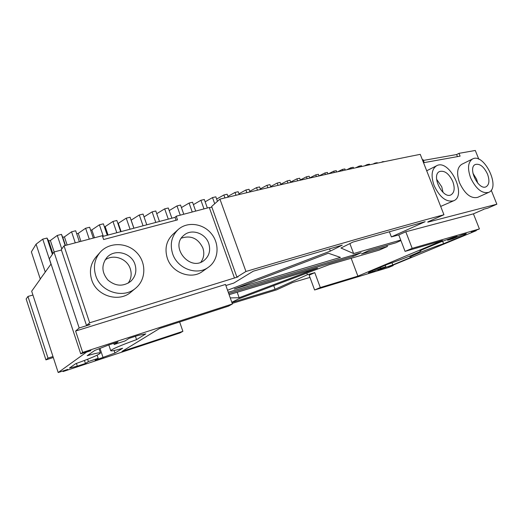 <?xml version="1.0" encoding="UTF-8"?>
<svg xmlns="http://www.w3.org/2000/svg" width="523" height="523" viewBox="0 0 523 523"><rect width="100%" height="100%" fill="white"/><g stroke="black" fill="none" stroke-linecap="round" stroke-linejoin="round"><path stroke-width="0.78" d="M476.224 230.669L471.38 232.075L479.414 228.93L412.183 248.347L405.077 251.373L442.478 240.528L357.889 276.144L320.292 287.552L314.598 289.984L388.674 267.449L393.178 265.573L388.694 266.933L476.224 230.669L476.087 230.323M51.058 264.01L40.264 278.988L31.373 251.89L36.08 244.169L42.742 239.148L47.005 238.057L48.678 240.913L50.371 240.482L57.282 235.435L61.466 234.369L62.76 237.305L64.427 236.88L71.566 231.807L75.685 230.767L79.378 241.763M93.316 238.089L89.655 227.25L85.609 228.263L78.241 233.363L80.928 241.351L78.241 233.363L76.691 233.761M107.261 235.258L103.377 223.824L99.403 224.812L91.826 229.93L94.48 237.782L91.826 229.93L90.662 230.231M108.045 235.049L105.169 226.59L104.384 226.786M108.052 235.049L105.169 226.59L112.948 221.451L116.851 220.484L120.689 231.709M133.868 228.231L130.077 217.235L126.252 218.176L118.276 223.328L121.114 231.597L118.276 223.328L117.858 223.432M146.786 224.812L143.06 214.07L139.301 214.979L131.149 220.144L133.927 228.211L131.09 220.163M144.041 216.895L152.115 211.874L155.795 210.985L159.456 221.471M156.743 213.698L164.68 208.854L168.288 207.991L171.871 218.189M169.204 210.592L176.996 205.918L180.54 205.075L183.769 214.234M181.422 207.579L189.078 203.061L192.549 202.244L195.687 211.089M193.399 204.65L200.91 200.283L204.316 199.492L207.356 208.01M205.14 201.813L212.508 197.589L215.842 196.825L217.457 201.316M216.646 199.054L223.87 194.981L227.139 194.229L228.178 197.125M227.91 196.387L234.997 192.444L238.194 191.719L239.194 194.484M238.946 193.798L245.888 189.986L249.013 189.287L249.974 191.915M249.746 191.294L256.545 187.607L259.604 186.927L260.519 189.424M260.317 188.868L266.972 185.299L269.966 184.639L270.836 186.999M270.659 186.521L277.17 183.07L280.099 182.429L280.916 184.652M280.773 184.253L287.147 180.912L290.01 180.291L290.775 182.37M290.664 182.063L296.894 178.82L299.692 178.232L300.411 180.16M300.333 179.938L306.426 176.807L309.158 176.231L309.825 178.016M309.779 177.898L315.735 174.865L318.402 174.309L319.017 175.937M319.01 175.924L324.829 172.989L327.437 172.453L327.993 173.924M328.398 173.832L333.707 171.178L336.256 170.661L336.753 171.975M337.655 171.779L342.375 169.432L344.86 168.942L345.298 170.093M346.729 169.779L350.835 167.759L353.26 167.282L353.64 168.269M355.62 167.837L359.092 166.144L361.458 165.686L361.772 166.504M364.335 165.954L367.139 164.595L369.447 164.157L369.696 164.804M372.873 164.124L374.991 163.111L377.24 162.686L377.423 163.156M381.234 162.352L382.646 161.679L384.954 161.574M389.426 160.633L392.283 160.038M478.813 159.227L475.296 150.467L458.991 153.344L460.109 156.142L424.238 162.607L423.081 159.665L422.388 159.79M423.382 160.437L456.638 154.54L458.991 153.344M427.749 221.955L443.942 214.737L420.25 154.344C368.284 164.582 301.516 179.5 219.941 199.106L211.638 206.48L236.893 277.105L238.024 276.883L89.668 322.789L64.022 245.81L102.331 235.71L103.626 239.527L177.506 219.876L176.225 216.221L209.292 207.5L234.494 278.066M209.39 207.775L211.854 207.088M176.225 216.221L175.055 217.346L176.081 220.255M102.593 236.488L175.055 217.346M64.022 245.81L61.296 249.641L86.511 325.463L89.943 324.404M61.426 250.027L53.993 252.001L49.332 258.767L80.725 353.823L90.819 350.554M40.33 279.073L31.681 291.213L58.197 372.533L67.781 369.369M32.929 295.037L27.948 296.456L26.15 298.979L45.932 359.876L48.005 358.124L27.948 296.456M380.692 268.306L385.791 266.763L377.815 270.097L392.793 264.899L411.228 257.211L410.182 257.238C409.045 256.728 429.527 248.405 443.596 243.711L464.319 235.075L466.3 233.624L462.162 234.82L452.689 238.789L447.642 240.26L457.128 236.285L452.879 237.514L440.778 241.927L419.936 250.687L420.969 250.687C421.806 251.419 401.651 259.591 387.445 264.344L368.97 272.104L368.408 272.954L372.709 271.646L380.692 268.306L380.319 267.331M40.264 278.988L45.266 272.091L36.08 244.169M50.993 264.108L42.742 239.148M52.392 254.328L47.005 238.057M52.882 253.616L48.678 240.913M54.17 251.955L50.365 240.482L54.17 251.955M61.779 248.961L57.282 235.435M65.179 245.509L61.466 234.369M65.467 245.431L62.76 237.305M67.127 244.993L64.421 236.88L67.134 244.993M75.266 242.849L71.566 231.807M89.283 239.148L85.609 228.263M103.306 236.304L99.403 224.812M116.806 232.735L112.948 221.451M130.057 229.237L126.252 218.176M143.047 225.799L139.301 214.979M155.789 222.438L152.115 211.874M168.282 219.137L164.68 208.854M180.252 215.162L176.996 205.918M192.242 211.998L189.078 203.061M203.983 208.899L200.91 200.283M214.718 203.748L212.508 197.589M224.923 197.903L223.87 194.981M236.01 195.242L234.997 192.444M246.856 192.654L245.888 189.986M257.473 190.143L256.545 187.607M267.854 187.698L266.972 185.299M278.007 185.325L277.17 183.07M287.931 183.024L287.147 180.912M297.626 180.795L296.894 178.82M307.106 178.631L306.426 176.807M316.363 176.532L315.735 174.865M325.398 174.505L324.829 172.989M334.223 172.538L333.707 171.178M342.833 170.635L342.375 169.432M351.227 168.792L350.835 167.759M359.425 167.014L359.092 166.144M367.408 165.294L367.139 164.595M375.194 163.634L374.991 163.111M382.777 162.025L382.646 161.679M58.197 372.533L86.995 351.789M87.047 351.94L90.871 350.698M53.993 252.001L79.169 327.973L75.613 331.052L82.673 352.404L80.725 353.823M79.169 327.973L90.015 324.613M86.511 325.463L89.668 322.789M100.128 252.321L96.036 256.976C90.564 263.605 89.113 271.221 91.675 279.818C96.533 296.083 119.028 302.869 130.998 292.063L135.745 288.121C146.263 279.511 146.486 262.291 136.457 252.328C126.618 242.188 109.072 242.012 100.128 252.321C94.565 259.068 93.101 266.815 95.722 275.575C100.678 292.154 123.585 299.097 135.745 288.121M178.068 229.643L172.714 234.507C166.301 240.907 164.497 248.798 167.314 258.185C171.956 272.928 191.32 280.014 202.545 271.391L208.442 267.22C218.607 260.127 219.948 244.143 211.482 233.814C203.192 223.347 187.201 221.209 178.068 229.643C171.557 236.128 169.74 244.156 172.616 253.714C177.362 268.724 197.053 275.967 208.442 267.22M443.942 214.737C392.91 228.603 326.908 247.516 245.941 271.476L219.941 199.106M245.941 271.476L236.893 277.105M427.827 222.157L496.85 204.205L487.841 208.128L483.35 209.305M491.228 190.189L496.85 204.205M472.537 158.979L461.698 164.346C457.102 167.445 456.402 173.649 459.606 182.972C464.914 194.053 470.935 198.851 477.676 197.354L488.717 192.372C501.041 187.626 483.978 152.461 472.537 158.979C467.974 162.078 467.32 168.334 470.582 177.748C475.956 188.96 482.003 193.837 488.717 192.372M440.68 206.422L453.748 200.747C467.314 195.367 449.192 158.476 436.587 165.765C431.606 169.138 430.775 175.728 434.097 185.534C439.778 197.4 446.328 202.473 453.748 200.747M456.638 154.54L457.462 156.619M412.183 248.347L405.796 231.774L473.426 213.848L483.429 209.494M473.426 213.848L479.414 228.93M309.969 277.425L292.749 282.485L276.575 289.86L232.225 303.392M53.3 357.51L45.932 359.876M48.005 358.124L52.98 356.529M62.917 370.97L63.106 371.546L64.479 370.461M64.519 370.565L67.813 369.473M314.598 289.984L309.139 275.163L314.781 272.633L320.292 287.552M357.889 276.144L351.149 258.225M273.732 285.617L275.065 289.297L307.406 274.725L306.818 273.124M307.406 274.725L314.781 272.633M386.955 245.32L387.406 246.51L361.498 253.943L369.264 250.386L395.761 242.822L400.912 240.547M231.826 302.274L238.723 298.849L329.412 264.586L379.214 250.125L387.406 246.51M405.077 251.373L398.755 234.932L391.367 236.899L389.374 231.696M405.796 231.774L398.755 234.932M443.596 243.711L442.635 241.247M464.319 235.075L464.006 234.284M392.793 264.899L391.982 262.775M382.019 268.822L381.862 268.404M447.642 240.26L447.355 239.527M385.791 266.763L385.229 265.272M372.709 271.646L372.343 270.685M63.106 371.546L179.951 332.948L182.887 331.334L179.644 321.972M82.673 352.404L232.421 303.955L228.44 306.158L159.6 328.464L121.964 351.436L182.887 331.334M85.452 363.478L88.38 361.543L98.167 358.32L95.114 360.288L114.949 353.051L122.63 348.279C115.223 350.449 111.262 351.273 110.758 350.743C111.719 349.207 120.323 345.5 136.568 339.61L145.806 333.87L138.137 335.42L129.037 338.368L125.036 340.957L114.158 344.487L118.002 341.944L108.699 344.964L94.826 350.417L87.204 355.705C95.604 353.286 100.024 352.378 100.455 352.979C99.468 354.522 91.224 358.092 75.73 363.675L69.415 368.061L77.319 366.165L85.452 363.478L84.458 360.471M275.065 289.297L231.898 302.471M227.551 290.239L330.34 251.099L342.232 245.143L253.224 271.208L233.781 283.08L225.877 285.538M75.613 331.052L225.491 284.453L232.421 303.955M391.367 236.899L425.114 221.7L352.947 242.064L340.963 248.026L353.62 253.55L349.874 243.594M400.729 240.064L353.62 253.55M352.842 255.132L353.286 256.322L361.04 252.759L228.263 292.239M353.286 256.322L228.701 293.475M230.277 297.914L239.142 297.718L317.487 268.103L229.12 294.665M340.414 257.388L234.239 289.016L328.313 253.23L340.414 257.388M77.319 366.165L76.423 363.433M88.38 361.543L87.622 359.242M98.167 358.32L97.128 355.189M114.158 344.487L113.766 343.317M103.096 357.66L99.998 348.383M114.949 353.051L114.106 350.528M136.568 339.61L135.444 336.296M330.34 251.099L329.497 248.83M239.142 297.718L237.181 292.213M134.986 264.409C136.961 271.064 135.522 276.726 130.685 281.394C123.101 286.794 115.511 286.349 107.908 280.053C101.632 272.444 101.299 264.926 106.908 257.493C114.668 248.471 131.482 252.746 134.986 264.409M208.723 243.443C210.815 250.419 209.259 256.087 204.055 260.454C189.934 271.993 169.472 246.738 183.789 235.376C191.274 228.355 205.408 233.029 208.723 243.443M487.521 174.133C489.744 180.468 489.286 184.665 486.142 186.744C478.591 190.921 467.333 167.654 475.355 164.484C479.879 163.424 483.932 166.647 487.521 174.133M452.794 181.54C455.069 188.143 454.48 192.575 451.035 194.837C442.733 199.472 430.795 175.127 439.588 171.518C444.596 170.269 448.995 173.61 452.794 181.54M105.031 259.99C113.367 253.694 127.154 258.584 130.279 268.776C131.933 274.026 131.214 278.837 128.135 283.198M181.383 238.135C190.98 235.069 198.145 238.364 202.865 248.02C204.571 253.282 203.898 258.009 200.845 262.213M472.916 173.198L476.61 179.271L477.728 183.142M436.594 179.212L441.765 186.848L443.073 192.425M410.182 257.238L409.738 256.067M420.969 250.687L420.825 250.314M426.696 170.779L436.587 165.765M100.455 352.979L99.05 348.756M110.758 350.743L108.81 344.925"/></g></svg>
